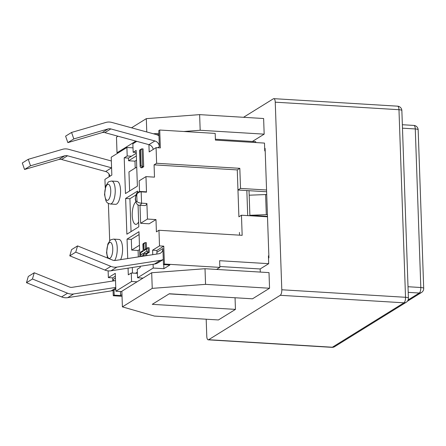 <?xml version="1.0" encoding="UTF-8"?>
<svg xmlns="http://www.w3.org/2000/svg" width="446" height="446" viewBox="0 0 446 446"><rect width="100%" height="100%" fill="white"/><g stroke="black" fill="none" stroke-linecap="round" stroke-linejoin="round"><path stroke-width="0.67" d="M235.048 297.755L235.455 309.39L152.259 304.334L169.307 293.758L252.503 298.814L269.551 288.244L205.556 284.353L152.237 288.367L151.69 272.735L205.009 268.721L205.556 284.353M208.644 339.707A4.599 1.695 93.5 0 1 208.21 339.83L331.935 347.345A4.599 1.695 93.5 0 0 332.37 347.222L208.644 339.707L280.25 295.297A4.599 1.695 93.5 0 0 281.8 289.772L405.525 297.292A4.599 1.695 93.5 0 1 403.976 302.817L332.37 347.222A4.599 4.137 58.2 0 0 334.639 346.665L406.245 302.254A4.599 4.599 0 0 0 408.413 298.19L401.863 110.602A4.599 1.076 178 0 0 398.975 109.705L405.525 297.292A4.599 1.076 -2 0 1 408.413 298.19M397.581 106.176A4.599 1.695 93.5 0 1 398.975 109.705L275.249 102.184A4.599 1.695 93.5 0 0 273.822 98.655L397.548 106.17M280.25 295.297L403.976 302.817A4.599 4.137 58.2 0 0 406.245 302.254M243.522 117.298L273.387 98.778A4.599 1.695 93.5 0 1 273.822 98.655M208.21 339.83A4.599 1.695 93.5 0 1 206.782 336.295L206.186 319.219M281.8 289.772L275.249 102.184M146.773 131.971L146.31 118.647L199.63 114.633L200.176 130.265L183.802 131.498M158.882 133.376L153.418 133.783M117.984 136.214L116.473 137.151L117.019 152.783L117.934 153.045M151.69 272.735L121.853 291.238L122.399 306.87L154.411 316.075L218.406 319.96L235.455 309.39M199.63 114.633L263.625 118.519L264.171 134.151L252.375 141.471M215.39 139.219L255.725 141.672L255.759 142.553M265.192 150.926L264.757 150.899L264.484 143.082L215.418 140.105L215.184 133.404L159.724 130.031L160.348 147.899L156.078 147.643L149.176 151.924L148.919 144.66L104.866 132.629A5.748 5.168 58.2 0 0 102.117 132.635L67.848 142.625L65.607 136.147L71.572 132.445L73.819 138.923L108.083 128.933A5.748 5.168 -121.8 0 1 110.837 128.927L154.89 140.964A5.748 5.168 -121.8 0 1 159.345 146.689L158.966 135.751A12.644 11.373 58.2 0 0 155.949 134.475L111.89 122.444A12.644 11.373 58.2 0 0 105.841 122.455L71.572 132.445M264.679 148.669L265.108 148.401L268.927 257.827L268.503 258.095L268.425 255.859L268.86 255.887M216.594 269.423L219.867 267.394L219.633 260.698L268.698 263.675L268.503 258.095M268.698 263.675L260.169 268.966L260.28 272.077M205.009 268.721L269.005 272.612L269.551 288.244M152.237 288.367L122.399 306.87M131.537 127.807L146.31 118.647M135.863 141.098L117.019 152.783M264.171 134.151L200.176 130.265M408.213 292.359L419.262 293.033A4.599 1.695 -86.5 0 0 420.812 287.508L408.018 286.733M413.877 125.426A4.599 1.695 93.5 0 1 415.276 128.95L420.812 287.508A4.599 1.076 178 0 1 423.7 288.406L418.164 129.847A4.599 1.076 178 0 0 415.276 128.95L402.482 128.175M408.14 299.929L419.262 293.033A4.599 4.137 58.2 0 0 421.526 292.47A4.599 4.599 0 0 0 423.7 288.406M267.477 216.366L249.877 215.295L267.416 214.621M266.714 194.523L249.175 195.197L249.019 190.682M266.301 214.554L265.599 194.456M249.894 215.736L249.175 195.197M247.714 215.602L246.839 190.554M139.687 150.648L140.54 150.124L141.087 165.756L140.234 166.28L139.788 149.962M140.234 166.28L140.167 166.81L140.914 167.729L142.614 166.67L141.995 148.808L140.802 149.544M140.54 150.124L141.36 148.986L143.06 148.869L143.684 166.737L141.979 167.791L140.914 167.729M141.087 165.756L142.614 166.67L143.684 166.737M143.372 256.138L143.272 253.378L140.719 254.961L140.741 252.04M140.719 254.961L140.652 255.491L141.393 256.411L143.255 255.257M140.641 252.731L143.194 251.143L142.871 244.274M143.194 251.143L143.066 243.756M142.96 244.441L145.268 242.602L144.08 243.338M143.813 243.917L144.047 250.613L144.866 249.481L147.336 247.948M144.047 250.613L146.606 249.03L147.425 247.892L148.061 247.714L146.868 248.45M146.606 249.03L146.684 251.26L148.217 252.18L148.061 247.714L149.126 247.775L149.282 252.246L146.723 253.83L145.658 253.763L148.217 252.18L149.282 252.246M146.684 251.26L144.125 252.849L145.658 253.763L145.73 255.77M143.272 253.378L143.283 256.149M146.723 253.83L146.784 255.608M143.278 255.965L142.887 256.21M146.539 248.444L146.333 242.663L145.268 242.602L145.496 249.091M67.848 142.625L73.819 138.923M153.257 149.388A5.748 5.168 58.2 0 0 148.925 144.66L148.919 144.66M163.286 259.539L158.263 262.655A12.644 11.373 -121.8 0 1 154.377 264.082L110.97 270.8A12.644 11.373 -121.8 0 1 104.899 270.053L69.788 255.848L71.589 249.615L77.554 245.913L75.753 252.146L110.864 266.351A12.644 11.373 58.2 0 0 116.941 267.104L160.343 260.386A12.644 11.373 58.2 0 0 163.286 259.472L162.901 248.534A5.748 5.168 -121.8 0 1 160.599 253.094A5.748 5.168 -121.8 0 1 158.832 253.741L115.425 260.458A5.748 5.168 -121.8 0 1 112.665 260.118L77.554 245.913M156.697 254.075A5.748 5.168 58.2 0 0 156.936 252.235L156.875 250.44L163.777 246.159L164.401 264.026L219.867 267.394M69.788 255.848L75.753 252.146M156.083 134.514L158.927 134.686M158.966 135.751L158.787 130.617L159.724 130.031M163.754 264.623L163.894 268.698L153.229 268.046L153.101 264.283M152.766 254.683L152.604 250.184L156.875 250.44M152.604 250.184L159.512 245.902L163.777 246.159M28.265 159.306L62.535 149.31A12.644 11.373 -121.8 0 1 68.584 149.299L111.344 160.978L111.584 167.819L67.53 155.788A5.748 5.168 58.2 0 0 64.781 155.788L30.512 165.784L28.265 159.306L22.3 163.002L24.547 169.48L58.811 159.49A5.748 5.168 -121.8 0 1 61.559 159.484L105.618 171.52A5.748 5.168 -121.8 0 1 109.956 176.248M30.512 165.784L24.547 169.48M34.247 272.768L69.359 286.973A5.748 5.168 58.2 0 0 72.124 287.319L115.52 280.601L115.759 287.436L73.635 293.959A12.644 11.373 -121.8 0 1 67.558 293.212L32.447 279.001L34.247 272.768L28.282 276.47L26.481 282.703L61.593 296.908A12.644 11.373 58.2 0 0 67.669 297.66L111.071 290.943A12.644 11.373 58.2 0 0 114.014 290.028L114.193 295.163L113.256 295.743L122.031 296.278M115.43 277.975L113.63 279.09A5.748 5.168 -121.8 0 1 113.39 280.93M32.447 279.001L26.481 282.703M115.815 288.98L114.962 289.51A12.644 11.373 -121.8 0 1 114.014 290.028M105.618 171.52L111.584 167.819L111.834 175.077L104.933 179.359L105.228 187.777M115.759 287.436L115.893 291.205L121.864 291.567M120.448 291.478L120.593 295.553L114.193 295.163M121.975 294.695L120.593 295.553M164.401 264.026L163.465 264.606L169.865 264.996L163.894 268.698M140.195 266.279L140.234 267.438L137.251 269.289L137.546 277.774L153.229 268.046M137.546 277.774L143.027 278.109M137.061 281.811L131.576 281.476L131.28 272.991L137.39 273.359M115.893 291.205L131.576 281.476M136.794 141.349L132.863 143.785L133.164 152.27L136.22 152.454M133.164 152.27L136.147 150.419L137.396 186.149L125.46 193.553L124.211 157.823L127.194 155.972L126.898 147.487L111.216 157.215L111.344 160.978M126.898 147.487L133.008 147.855M111.656 181.054L116.986 181.377A11.49 4.231 93.5 0 1 120.515 193.107A11.49 4.231 93.5 0 1 115.592 204.324L110.262 204A11.49 4.231 -86.5 0 0 115.179 192.784A11.49 4.231 -86.5 0 0 111.656 181.054C109.326 181.466 108.149 181.89 108.127 182.33L105.83 185.876L104.526 194.495L105.964 200.917L106.912 202.3C106.884 202.74 107.999 203.309 110.262 204M114.589 260.52A11.49 4.231 -86.5 0 0 117.237 247.736A11.49 4.231 -86.5 0 0 113.68 239.117L119.015 239.441A11.49 4.231 93.5 0 1 122.511 247.078A11.49 4.231 93.5 0 1 120.604 259.661M136.777 194.768L137.011 201.453A3.445 1.271 93.5 0 1 135.528 198.961A3.445 1.271 93.5 0 1 136.777 194.768C137.457 192.889 138.918 191.914 141.176 191.847A6.896 2.537 -86.5 0 0 140.445 191.479C136.827 192.315 136.214 192.036 135.283 199.217C136.075 203.554 137.507 205.567 139.592 205.244L144.922 205.567A6.896 2.537 93.5 0 0 146.901 203.504L141.572 203.181L141.176 191.847L146.505 192.17A6.896 2.537 93.5 0 0 145.758 191.802L140.429 191.479M137.011 201.453C137.792 202.462 139.308 203.036 141.572 203.181A6.896 2.537 -86.5 0 1 139.537 205.238M139.52 191.529L139.146 180.853L145.965 176.622L146.505 192.17M146.901 203.504L147.448 219.053L140.629 223.284L139.999 205.266M112.738 281.03L112.632 277.88L115.369 276.18M113.256 295.743L113.067 290.43M109.097 176.778L109.002 173.99M163.465 264.606L163.286 259.472M138.048 204.82L138.812 226.797L126.876 234.195L125.633 198.464L137.563 191.066L137.613 192.41M135.896 195.002L129.898 198.726L131.046 231.613M125.633 198.464L129.898 198.726M135.746 201.982A11.49 4.231 -86.5 0 0 132.228 215.535A11.49 4.231 -86.5 0 0 135.79 224.36A11.49 4.231 -86.5 0 0 138.639 221.896M129.624 190.966L128.961 171.927L136.727 167.111M127.194 155.972L131.464 156.228L128.476 158.079L128.571 160.761L134.971 161.151L135.21 168.047M124.211 157.823L128.476 158.079M136.337 155.944L128.571 160.761M131.464 156.228L136.247 153.262M139.085 234.551L131.319 239.368L131.693 250.089L138.093 250.479L138.316 256.918M127.729 258.557L127.049 239.112L138.985 231.708L139.854 256.679M127.049 239.112L131.319 239.368M139.459 245.272L131.693 250.089M131.28 272.991L128.297 274.842L128.063 268.157M139.325 256.762L139.849 256.439M132.3 267.5L132.495 273.063M137.346 272.132L135.551 273.247M136.487 160.209L134.971 161.151M139.609 249.537L138.093 250.479M112.632 277.88L108.361 277.618L115.269 273.337L115.52 280.601M108.389 203.471L109.694 240.846M108.127 270.867L108.361 277.618M159.512 245.902L158.966 230.27L156.407 231.853L155.977 219.571L149.159 223.803L140.629 223.284M155.977 219.571L147.448 219.053M266.619 191.752L237.963 190.013L237.266 169.915L154.071 164.858L154.5 177.14L145.965 176.622M154.071 164.858L156.624 163.275L156.078 147.643M239.541 235.165L239.446 232.444M156.624 163.275L239.82 168.326L240.522 188.424L237.963 190.013L238.9 216.812L241.459 215.223L242.161 235.321L158.966 230.27M267.494 216.806L241.459 215.223M240.522 188.424L266.557 190.007M237.423 174.38L237.963 190.013M239.82 168.326L237.266 169.915M260.169 268.966L219.833 266.513M144.125 252.849L144.236 255.998M102.117 132.635L108.083 128.933M104.866 132.629L110.837 128.927M148.925 144.66L154.89 140.964M157.661 147.738L159.345 146.689M156.936 252.235L162.901 248.534M104.899 270.053L110.864 266.351M110.97 270.8L116.941 267.104M154.377 264.082L160.343 260.386M64.781 155.788L58.811 159.49M67.53 155.788L61.559 159.484M67.558 293.212L61.593 296.908M73.635 293.959L67.669 297.66M115.782 288.021L111.071 290.943M104.771 194.183A8.045 2.96 93.5 0 1 109.014 184.638A8.045 2.96 93.5 0 1 109.487 198.175A8.045 2.96 93.5 0 1 104.771 194.183M106.8 252.246A8.045 2.96 93.5 0 1 111.037 242.702A8.045 2.96 93.5 0 1 111.511 256.238A8.045 2.96 93.5 0 1 106.8 252.246M331.807 347.334A4.599 4.599 0 0 0 334.639 346.665M401.863 110.602A4.599 4.599 0 0 0 397.676 106.181M418.164 129.847A4.599 4.599 0 0 0 413.977 125.432M407.399 301.234L421.526 292.47M402.359 124.724L413.849 125.421M140.161 166.665L139.592 150.48M139.877 149.906L141.27 149.042M140.646 255.346L140.546 252.559M140.825 251.984L143.088 250.585M143.149 243.7L144.549 242.836M169.129 293.875L186.868 294.951M107.564 258.056L106.555 252.559L107.86 243.94L110.151 240.394C110.173 239.954 111.349 239.53 113.68 239.117"/></g></svg>
